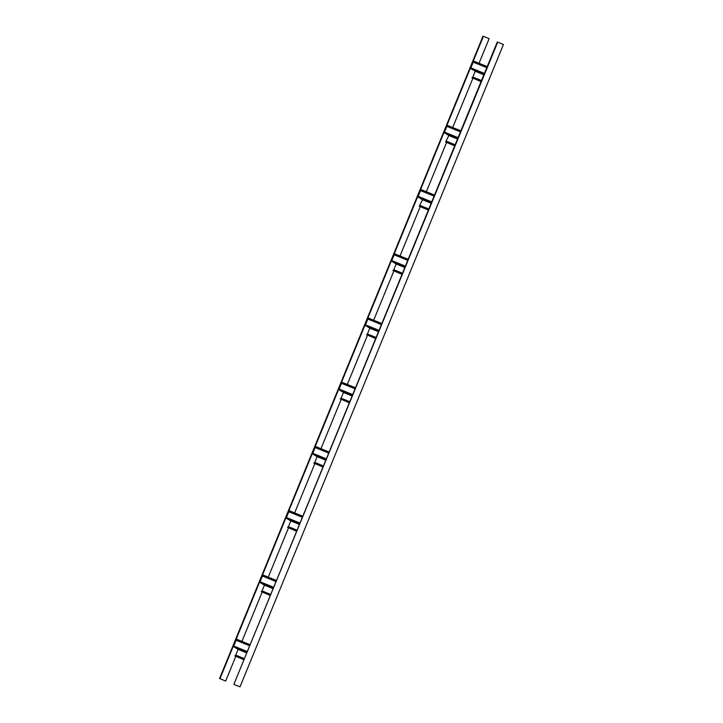 <?xml version="1.0" encoding="UTF-8"?>
<svg xmlns="http://www.w3.org/2000/svg" width="723" height="723" viewBox="0 0 723 723"><rect width="100%" height="100%" fill="white"/><g stroke="black" fill="none" stroke-linecap="round" stroke-linejoin="round"><path stroke-width="1.08" d="M487.221 66.597L474.18 61.292L473.502 61.771A0.696 0.533 112.1 0 0 473.222 62.133L470.854 67.899A0.696 0.533 112.1 0 0 471.062 68.73L475.192 71.261L472.833 77.027L471.965 77.741L481.12 81.473M471.965 77.741L481.066 81.609M225.684 681.03L219.557 678.508L225.684 681.03L235.779 656.403M219.557 678.508L483.009 36.15L489.128 38.671L479.042 63.272M241.934 641.391L262.124 592.164M268.278 577.153L288.468 527.926M294.623 512.923L314.812 463.696M320.967 448.685L341.157 399.458M347.311 384.446L367.51 335.219M373.664 320.217L393.854 270.989M400.009 255.978L420.199 206.751M426.353 191.74L446.543 142.512M452.697 127.51L472.887 78.283M219.982 678.671L483.425 36.322M233.872 684.329L239.991 686.85L503.443 44.492L497.316 41.97L233.872 684.329L497.74 42.142M239.991 686.85L234.288 684.5M460.876 130.836L447.835 125.531L447.157 126.01A0.696 0.533 112.1 0 0 446.877 126.371L444.509 132.128A0.696 0.533 112.1 0 0 444.717 132.96L448.847 135.499L445.621 141.979L454.776 145.703M445.621 141.979L454.722 145.847M434.532 195.074L421.491 189.769L420.813 190.239A0.696 0.533 112.1 0 0 420.533 190.61L418.165 196.367A0.696 0.533 112.1 0 0 418.364 197.198L422.503 199.738L419.277 206.218L428.432 209.941M419.277 206.218L428.377 210.077M408.188 259.304L395.147 253.999L394.469 254.478A0.696 0.533 112.1 0 0 394.189 254.839L391.821 260.605A0.696 0.533 112.1 0 0 392.02 261.437L396.159 263.967L393.791 269.733L392.923 270.447L402.087 274.18M392.923 270.447L402.033 274.315M381.843 323.543L368.802 318.237L368.124 318.716A0.696 0.533 112.1 0 0 367.844 319.078L365.476 324.835A0.696 0.533 112.1 0 0 365.675 325.666L369.815 328.206L367.447 333.963L366.579 334.686L375.743 338.409M366.579 334.686L375.689 338.554M355.49 387.781L342.458 382.476L341.78 382.946A0.696 0.533 112.1 0 0 341.491 383.317L339.132 389.073A0.696 0.533 112.1 0 0 339.331 389.905L343.47 392.444L341.102 398.201L340.235 398.915L349.399 402.648M340.235 398.915L349.336 402.783M329.146 452.011L316.114 446.706L315.436 447.185A0.696 0.533 112.1 0 0 315.147 447.546L312.788 453.312A0.696 0.533 112.1 0 0 312.987 454.143L317.126 456.674L314.758 462.431L313.89 463.154L323.054 466.886M313.89 463.154L322.991 467.022M302.801 516.249L289.769 510.944L289.092 511.423A0.696 0.533 112.1 0 0 288.802 511.785L286.444 517.541A0.696 0.533 112.1 0 0 286.642 518.373L290.773 520.912L288.414 526.669L287.546 527.392L296.71 531.116M287.546 527.392L296.647 531.26M276.457 580.488L263.425 575.183L262.747 575.653A0.696 0.533 112.1 0 0 262.458 576.023L260.099 581.78A0.696 0.533 112.1 0 0 260.298 582.611L264.428 585.151L262.069 590.908L261.202 591.622L270.366 595.354M261.202 591.622L270.303 595.49M250.113 644.717L237.081 639.412L236.403 639.891A0.696 0.533 112.1 0 0 236.114 640.253L233.755 646.019A0.696 0.533 112.1 0 0 233.954 646.85L238.084 649.381L235.725 655.137L234.858 655.86L244.022 659.593M234.858 655.86L243.958 659.728M472.643 77.271L481.382 80.822M472.833 77.027L481.5 80.551M475.192 71.261L483.859 74.794M475.056 70.709L484.039 74.361M471.062 68.73L484.157 74.062M470.854 67.899L484.428 73.421M473.222 62.133L486.787 67.655M473.502 61.771L486.959 67.248M446.299 141.5L455.038 145.061M446.48 141.256L455.156 144.79M448.847 135.499L457.514 139.024M448.712 134.948L457.695 138.599M444.717 132.96L457.813 138.292M444.509 132.128L458.075 137.65M446.877 126.371L460.443 131.893M447.157 126.01L460.614 131.478M419.955 205.739L428.694 209.299M420.135 205.495L428.811 209.019M422.503 199.738L431.17 203.262M422.368 199.177L431.342 202.838M418.364 197.198L431.468 202.53M418.165 196.367L431.73 201.889M420.533 190.61L434.098 196.132M420.813 190.239L434.261 195.716M393.601 269.968L402.35 273.529M393.791 269.733L402.467 273.258M396.159 263.967L404.826 267.501M396.023 263.416L404.997 267.067M392.02 261.437L405.124 266.769M391.821 260.605L405.386 266.127M394.189 254.839L407.754 260.361M394.469 254.478L407.917 259.955M367.257 334.207L376.005 337.768M367.447 333.963L376.123 337.496M369.815 328.206L378.481 331.73M369.679 327.655L378.653 331.306M365.675 325.666L378.78 330.998M365.476 324.835L379.042 330.357M367.844 319.078L381.41 324.6M368.124 318.716L381.572 324.184M340.913 398.445L349.661 402.006M341.102 398.201L349.769 401.726M343.47 392.444L352.137 395.969M343.335 391.884L352.309 395.544M339.331 389.905L352.435 395.237M339.132 389.073L352.697 394.595M341.491 383.317L355.065 388.838M341.78 382.946L355.228 388.423M314.568 462.675L323.317 466.236M314.758 462.431L323.425 465.964M317.126 456.674L325.793 460.208M316.99 456.123L325.965 459.774M312.987 454.143L326.091 459.476M312.788 453.312L326.353 458.834M315.147 447.546L328.712 453.068M315.436 447.185L328.884 452.661M288.224 526.913L296.972 530.474M288.414 526.669L297.081 530.203M290.773 520.912L299.449 524.437M290.646 520.361L299.62 524.012M286.642 518.373L299.747 523.705M286.444 517.541L300.009 523.063M288.802 511.785L302.368 517.307M289.092 511.423L302.539 516.891M261.88 591.152L270.628 594.713M262.069 590.908L270.736 594.433M264.428 585.151L273.104 588.676M264.302 584.591L273.276 588.251M260.298 582.611L273.402 587.944M260.099 581.78L273.665 587.302M262.458 576.023L276.023 581.545M262.747 575.653L276.195 581.129M235.535 655.381L244.284 658.942M235.725 655.137L244.392 658.671M238.084 649.381L246.76 652.914M237.957 648.829L246.932 652.48M233.954 646.85L247.058 652.182M233.755 646.019L247.32 651.54M236.114 640.253L249.679 645.775M236.403 639.891L249.851 645.368"/></g></svg>
